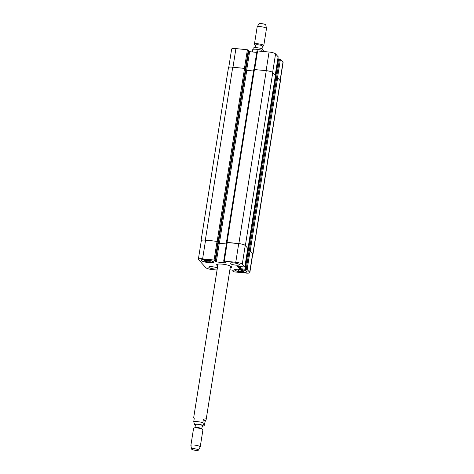 <?xml version="1.0" encoding="UTF-8"?>
<svg xmlns="http://www.w3.org/2000/svg" width="474" height="474" viewBox="0 0 474 474"><rect width="100%" height="100%" fill="white"/><g stroke="black" fill="none" stroke-linecap="round" stroke-linejoin="round"><path stroke-width="0.71" d="M205.159 421.451L204.104 425.901L202.848 422.672L203.358 419.472L205.159 421.451L206.137 419.644C206.22 418.714 205.289 418.655 203.358 419.472M217.999 264.107L193.676 417.671L194.233 418.524L193.724 421.724L194.719 424.959M230.382 266.572A7.566 1.564 -171 0 0 231.057 266.429M217.317 264.249A7.566 1.564 -171 0 0 217.922 264.599M217.726 265.819A7.566 1.564 9 0 1 216.618 264.765A7.566 1.564 9 0 1 224.338 264.403A7.566 1.564 9 0 1 231.567 267.135A7.566 1.564 9 0 1 230.186 267.792M201.817 428.774L202.297 425.711A3.466 0.717 -171 0 0 198.985 424.461A3.466 0.717 -171 0 0 195.448 424.627L194.962 427.69M198.422 450.14L200.188 447.012A4.728 0.978 -171 0 0 200.218 446.935L202.925 429.811A4.728 0.978 -171 0 0 202.659 429.408L201.598 428.615A3.466 0.717 -171 0 0 198.482 427.661A3.466 0.717 -171 0 0 195.223 427.601L193.967 428.028A4.728 0.978 -171 0 0 193.582 428.33L190.874 445.459A4.728 0.978 -171 0 0 190.874 445.536L191.591 449.062A3.466 0.717 -171 0 0 191.668 449.198A3.466 0.717 -171 0 0 195.199 450.3A3.466 0.717 -171 0 0 198.422 450.14A3.466 0.717 -171 0 0 195.128 448.837A3.466 0.717 -171 0 0 191.591 449.062M202.659 429.408A4.728 0.978 -171 0 0 198.41 428.105A4.728 0.978 -171 0 0 193.967 428.028M200.218 446.935A4.728 0.978 -171 0 0 195.697 445.228A4.728 0.978 -171 0 0 190.874 445.459M261.672 51.263L262.673 49.059C260.368 47.767 253.774 47.246 253.246 48.099L252.292 51.95M262.673 49.059L263.698 51.47M255.148 47.678L255.563 45.089A3.466 0.717 9 0 1 258.668 44.858A3.466 0.717 9 0 1 262.329 45.978A3.466 0.717 9 0 1 262.412 46.174L262.004 48.769M255.539 45.226L254.692 44.592A4.728 0.978 9 0 1 254.425 44.189A4.728 0.978 9 0 1 258.662 43.875A4.728 0.978 9 0 1 263.663 45.403A4.728 0.978 9 0 1 263.769 45.67A4.728 0.978 9 0 1 263.39 45.972L262.389 46.31M254.425 44.189L257.139 27.065A4.728 0.978 9 0 1 257.163 26.988A4.728 0.978 9 0 1 261.553 26.775A4.728 0.978 9 0 1 266.37 28.28A4.728 0.978 9 0 1 266.483 28.464A4.728 0.978 9 0 1 266.483 28.541L263.769 45.67M257.163 26.988L258.934 23.86A3.466 0.717 9 0 1 262.152 23.7A3.466 0.717 9 0 1 265.689 24.802A3.466 0.717 9 0 1 265.766 24.938L266.483 28.464M238.523 270.838L237.835 270.079L240.152 269.979L243.156 270.636L243.843 271.389L241.527 271.489L238.523 270.838L238.647 270.044M241.527 271.489L241.716 270.322M205.029 261.263L204.341 260.51L206.658 260.404L209.662 261.061L210.349 261.814L208.033 261.915L205.029 261.263L205.153 260.475M208.033 261.915L208.216 260.747M235.14 270.144A5.913 1.226 -171 0 0 241.385 272.052A5.913 1.226 -171 0 0 246.681 271.661A5.913 1.226 -171 0 0 241.029 269.528A5.913 1.226 -171 0 0 234.997 269.813A5.913 1.226 -171 0 0 235.14 270.144M234.76 270.103A6.304 1.304 9 0 1 234.612 269.747A6.304 1.304 9 0 1 241.047 269.445A6.304 1.304 9 0 1 247.073 271.721A6.304 1.304 9 0 1 241.426 272.141A6.304 1.304 9 0 1 234.76 270.103M201.64 260.57A5.913 1.226 -171 0 0 207.89 262.478A5.913 1.226 -171 0 0 213.182 262.086A5.913 1.226 -171 0 0 207.535 259.953A5.913 1.226 -171 0 0 201.503 260.238A5.913 1.226 -171 0 0 201.64 260.57M201.26 260.528A6.304 1.304 9 0 1 201.112 260.173A6.304 1.304 9 0 1 207.547 259.871A6.304 1.304 9 0 1 213.573 262.146A6.304 1.304 9 0 1 207.926 262.566A6.304 1.304 9 0 1 201.26 260.528M230.151 263.532A4.728 0.978 9 0 1 230.044 263.266A4.728 0.978 9 0 1 234.867 263.04A4.728 0.978 9 0 1 239.388 264.747A4.728 0.978 9 0 1 235.151 265.061A4.728 0.978 9 0 1 230.151 263.532M217.216 269.048A4.728 0.978 9 0 1 212.494 268.711A4.728 0.978 9 0 1 208.91 267.413A4.728 0.978 9 0 1 208.797 267.152A4.728 0.978 9 0 1 212.216 266.743A4.728 0.978 9 0 1 217.388 267.946M217.051 270.091L212.417 269.605A5.516 1.144 9 0 1 205.906 267.745L198.488 259.598A5.516 1.144 9 0 1 198.357 259.29A5.516 1.144 9 0 1 202.617 258.845L214.094 260.036L215.024 260.303L215.237 260.546L214.378 260.576L215.374 261.666L216.304 261.932L225.428 262.88L226.021 262.774L225.026 261.684L223.9 261.429L223.675 261.162L224.285 261.097L235.762 262.288A5.516 1.144 9 0 1 242.279 264.154L244.868 267.016L237.462 266.281L239.518 268.568L247.126 269.481L249.697 272.301A5.516 1.144 9 0 1 249.828 272.609A5.516 1.144 9 0 1 245.568 273.054L234.085 271.863L232.953 271.371L233.812 271.341L232.811 270.233L229.872 269.753M228.758 67.332L231.662 49.029A5.516 1.144 9 0 1 235.916 48.585L247.398 49.776L248.53 50.297M248.412 51.115L249.608 51.672L256.736 52.413M254.07 69.423L256.979 50.902L269.066 52.027A5.516 1.144 9 0 1 275.578 53.894L278.137 56.797M277.811 58.995L278.321 59.043M275.4 77.535L278.345 58.883L280.43 59.22L283.002 62.041A5.516 1.144 9 0 1 283.126 62.349L280.223 80.71M275.518 77.689L275.092 77.653M249.828 272.609L252.784 253.946A5.516 1.144 9 0 0 252.654 253.637L250.082 250.811L248.163 250.45L250.242 250.793L252.885 253.703A5.516 1.144 9 0 1 253.015 254.011L280.407 81.078A5.516 1.144 -171 0 0 280.276 80.77L277.628 77.866L275.542 77.529L245.052 269.125M248.157 250.45L275.489 77.677M245.68 68.931L244.554 68.41L232.728 67.178A5.516 1.144 -171 0 0 228.468 67.628L201.083 240.555A5.516 1.144 9 0 1 205.343 240.111L217.163 241.343L218.307 241.847L215.237 260.546M218.307 241.847L245.686 68.902L218.295 241.835M253.584 71.023L246.77 70.318L245.562 69.749M275.406 75.514L272.769 72.528A5.516 1.144 -171 0 0 266.258 70.667L253.827 69.5L226.471 242.398M198.357 259.29L201.314 240.626A5.516 1.144 9 0 1 205.574 240.176L217.051 241.373L218.194 241.882M218.064 242.712L219.261 243.269L226.394 244.009M223.704 261.127L226.631 242.498L238.718 243.624A5.516 1.144 9 0 1 245.236 245.491L247.789 248.388M247.469 250.592L247.973 250.639M218.081 242.581L219.379 243.245L226.394 243.98M201.266 240.928L201.207 240.869A5.516 1.144 9 0 1 201.083 240.555M247.475 250.556L247.979 250.61M226.608 242.647L227.046 242.368L238.866 243.6A5.516 1.144 9 0 1 245.384 245.461L247.801 248.489M202.22 426.215A4.26 0.883 -171 0 0 201.343 424.822A4.26 0.883 -171 0 0 196.562 424.076A4.26 0.883 -171 0 0 194.767 424.74A4.26 0.883 -171 0 0 195.371 425.131M202.848 422.672A6.304 1.304 -171 0 0 193.724 421.724M252.701 49.349A6.304 1.304 9 0 1 261.826 50.297M232.971 67.207L235.916 48.585M244.448 68.398L247.398 49.776M245.39 68.612L248.329 50.043M245.597 68.801L248.536 50.268M245.739 69.945L248.678 51.405M246.658 70.3L249.608 51.672M254.639 69.459L257.583 50.837M266.115 70.656L269.066 52.027M272.645 72.409L275.578 53.894M275.216 75.218L278.149 56.714M275.252 77.665L278.202 59.037M275.637 77.499L278.588 58.859M276.549 77.582L279.5 58.954M277.491 77.777L280.43 59.22M280.069 80.544L283.002 62.041M205.574 240.176L202.617 258.845M217.051 241.373L214.094 260.036M217.981 241.639L215.024 260.303M218.188 241.864L215.232 260.528M218.33 243.002L215.374 261.666M219.261 243.269L216.304 261.932M225.529 262.24L225.428 262.88M227.242 242.433L224.285 261.097M238.718 243.624L235.762 262.288M245.236 245.491L242.279 264.154M247.801 248.311L244.845 266.975M239.862 266.406L239.518 268.568M240.822 266.507L240.448 268.835M247.855 250.633L244.898 269.297M248.24 250.456L245.283 269.119M249.152 250.55L246.196 269.214M250.082 250.811L247.126 269.481M252.654 253.637L249.697 272.301M232.947 271.353L233.078 270.524L232.959 271.341M233.279 270.749L233.19 271.329M244.554 68.41L217.163 241.343M245.485 68.677L218.093 241.61M232.728 67.178L205.343 240.111M280.276 80.77L252.885 253.703M277.628 77.866L250.242 250.793M276.697 77.6L249.312 250.533M275.785 77.505L248.4 250.438M275.4 77.683L248.038 250.456M275.418 75.437L248.026 248.364M272.769 72.528L245.384 245.461M266.258 70.667L238.866 243.6M254.437 69.435L227.046 242.368M246.77 70.318L219.379 243.245M245.84 70.051L218.449 242.978M194.684 424.941L195.353 425.231M202.202 426.322L204.104 425.901M230.459 266.08L206.137 419.644M235.068 269.362L234.997 269.813M246.753 271.211L246.681 271.661M201.574 259.788L201.503 260.238M213.253 261.636L213.182 262.086M248.542 50.285L245.609 68.813M256.979 50.902L254.046 69.423M278.167 56.756L275.24 75.242M278.345 58.883L275.388 77.546M226.631 242.498L223.675 261.162M247.819 248.352L244.868 267.016M247.997 250.479L245.04 269.143M248.044 248.412L275.435 75.479M226.436 242.433L253.827 69.5"/></g></svg>
